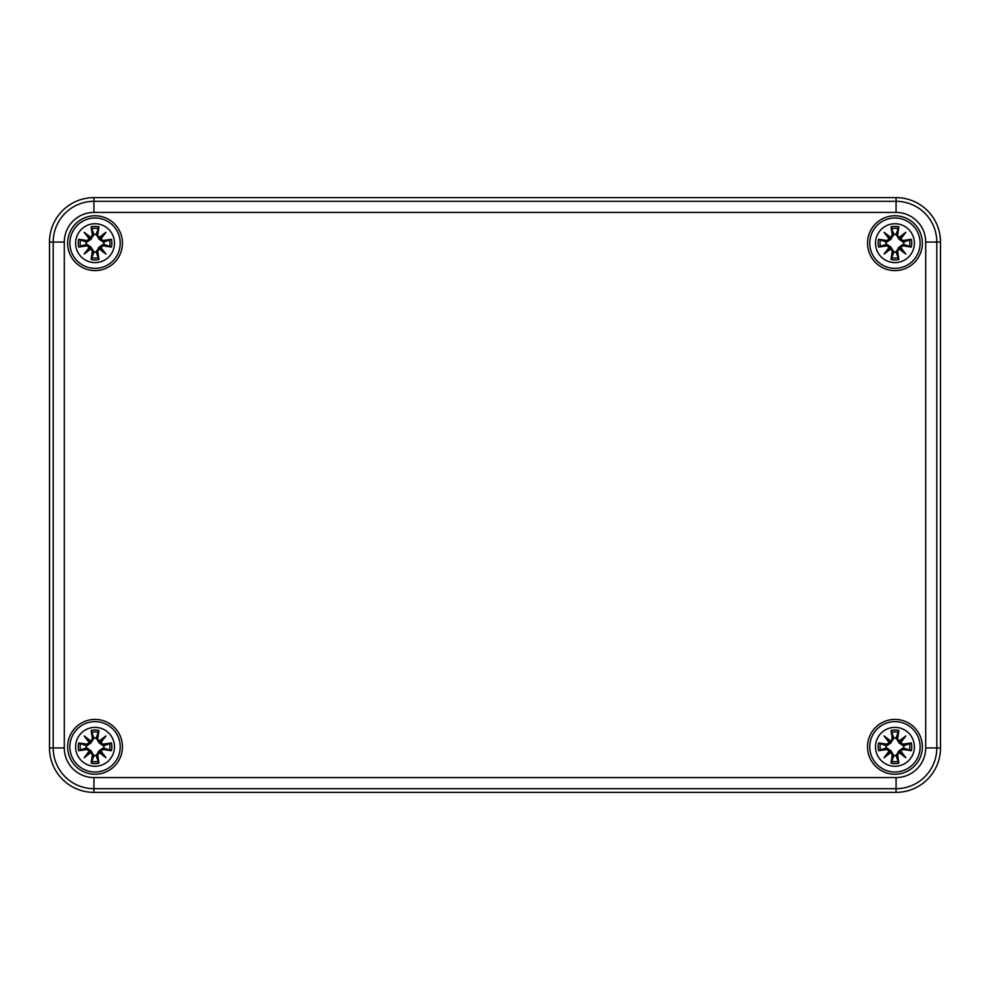 <?xml version="1.0" encoding="UTF-8"?>
<svg xmlns="http://www.w3.org/2000/svg" width="990" height="990" viewBox="0 0 990 990"><rect width="100%" height="100%" fill="white"/><g stroke="black" fill="none" stroke-linecap="round" stroke-linejoin="round"><path stroke-width="1.49" d="M940.5 242.067A44.439 44.439 0 0 0 896.061 197.629L93.939 197.629A44.439 44.439 0 0 0 49.5 242.067L49.5 747.933A44.439 44.439 0 0 0 93.939 792.371L896.061 792.371A44.439 44.439 0 0 0 940.5 747.933L940.5 242.067L925.699 242.067L925.699 747.933A29.638 29.638 0 0 1 896.061 777.571L93.939 777.571L93.939 788.684L896.061 788.684L896.061 777.571M922.358 746.819A27.398 27.398 0 0 1 881.249 770.554A27.398 27.398 0 0 1 881.249 723.084A27.398 27.398 0 0 1 922.358 746.819M922.358 243.181A27.398 27.398 0 0 1 881.249 266.916A27.398 27.398 0 0 1 881.249 219.446A27.398 27.398 0 0 1 922.358 243.181M122.451 243.181A27.398 27.398 0 0 1 81.353 266.916A27.398 27.398 0 0 1 81.353 219.446A27.398 27.398 0 0 1 122.451 243.181M122.451 746.819A27.398 27.398 0 0 1 81.353 770.554A27.398 27.398 0 0 1 81.353 723.084A27.398 27.398 0 0 1 122.451 746.819M95.052 727.378A19.441 19.441 0 0 1 111.882 756.546A19.441 19.441 0 0 1 78.21 756.546A19.441 19.441 0 0 1 95.052 727.378M95.052 721.636A25.183 25.183 0 0 0 73.248 759.417A25.183 25.183 0 0 0 116.857 759.417A25.183 25.183 0 0 0 95.052 721.636A25.183 25.183 0 0 0 73.248 759.417A25.183 25.183 0 0 0 116.857 759.417A25.183 25.183 0 0 0 95.052 721.636M97.713 738.763A48.052 4.183 -80.2 0 0 98.95 730.484L96.178 737.934A8.96 8.96 0 0 0 93.914 737.934L91.068 742.846L86.761 745.829L78.717 742.921A16.793 16.793 0 0 0 78.717 750.717A48.052 4.183 -9.8 0 0 86.996 749.492L89.236 751.125A47.693 8.279 130 0 0 84.175 757.697A47.693 8.279 -40 0 0 90.746 752.635L92.379 754.875A48.052 4.183 99.8 0 0 91.154 763.154L93.914 755.704A8.96 8.96 0 0 0 96.178 755.704L99.025 750.804L103.331 747.821L111.387 750.717A16.793 16.793 0 0 0 111.387 742.921A48.052 4.183 170.2 0 0 103.108 744.158L100.869 742.512A47.693 8.279 -50 0 0 105.93 735.941A47.693 8.279 140 0 0 99.359 741.003L97.329 738.763L99.359 741.003M96.178 755.704L98.95 763.154A48.052 4.183 -99.8 0 0 97.713 754.875L99.359 752.635A47.693 8.279 40 0 0 105.93 757.697A47.693 8.279 -130 0 0 100.869 751.125L103.108 749.492A48.052 4.183 9.8 0 0 111.387 750.717M93.914 737.934L91.154 730.484A48.052 4.183 80.2 0 0 92.379 738.763L90.746 741.003A47.693 8.279 -140 0 0 84.175 735.941A47.693 8.279 50 0 0 89.236 742.512L86.996 744.158A48.052 4.183 -170.2 0 0 78.717 742.921M92.379 738.763L92.763 738.763A47.681 4.158 -99.8 0 1 91.674 731.437M90.746 741.003L94.05 738.54M84.175 735.941L91.068 742.846M86.996 744.158L89.236 742.512M90.659 741.436L89.657 742.426A47.322 8.217 -130 0 1 86.093 737.859A47.322 8.217 40 0 1 90.659 741.423M86.996 749.492L86.984 749.108A47.681 4.158 170.2 0 1 79.67 750.197L78.717 750.717M89.236 751.125L86.761 747.821L91.068 750.804L93.914 755.704M84.175 757.697L91.068 750.804M92.379 754.875L90.746 752.635M79.67 750.197L86.761 747.821M89.657 751.212L90.659 752.214A47.322 8.217 140 0 1 86.093 755.778A47.322 8.217 -50 0 1 89.644 751.212M97.713 754.875L97.329 754.875A47.681 4.158 80.2 0 1 98.431 762.201M99.359 752.635L96.042 755.098M105.93 757.697L99.025 750.804M103.108 749.492L100.869 751.125M99.446 752.214L100.436 751.212A47.322 8.217 50 0 1 104.012 755.778A47.322 8.217 -140 0 1 99.446 752.227M103.108 744.158L103.108 744.542A47.681 4.158 -9.8 0 1 110.434 743.441L111.387 742.921M100.869 742.512L103.331 745.829L99.025 742.846L96.178 737.934M99.025 742.846L104.012 737.859A47.322 8.217 130 0 1 100.448 742.426L99.446 741.423A47.322 8.217 -40 0 1 104.012 737.859L105.93 735.941M110.434 743.441L103.331 745.829M86.167 747.945A8.96 8.96 0 0 1 86.167 745.693M103.938 745.693A8.96 8.96 0 0 1 103.938 747.945M95.052 223.74A19.441 19.441 0 0 1 111.882 252.896A19.441 19.441 0 0 1 78.21 252.896A19.441 19.441 0 0 1 95.052 223.74M95.052 217.998A25.183 25.183 0 0 0 73.248 255.767A25.183 25.183 0 0 0 116.857 255.767A25.183 25.183 0 0 0 95.052 217.998A25.183 25.183 0 0 0 73.248 255.767A25.183 25.183 0 0 0 116.857 255.767A25.183 25.183 0 0 0 95.052 217.998M97.713 235.125A48.052 4.183 -80.2 0 0 98.95 226.846L96.178 234.296A8.96 8.96 0 0 0 93.914 234.296L91.068 239.196L86.761 242.179L78.717 239.283A16.793 16.793 0 0 0 78.717 247.079A48.052 4.183 -9.8 0 0 86.996 245.842L89.236 247.488A47.693 8.279 130 0 0 84.175 254.059A47.693 8.279 -40 0 0 90.746 248.997L92.379 251.237A48.052 4.183 99.8 0 0 91.154 259.516L93.914 252.066A8.96 8.96 0 0 0 96.178 252.066L99.025 247.154L103.331 244.171L111.387 247.079A16.793 16.793 0 0 0 111.387 239.283A48.052 4.183 170.2 0 0 103.108 240.508L100.869 238.875A47.693 8.279 -50 0 0 105.93 232.304A47.693 8.279 140 0 0 99.359 237.365L97.329 235.125L99.359 237.365M96.178 252.066L98.95 259.516A48.052 4.183 -99.8 0 0 97.713 251.237L99.359 248.997A47.693 8.279 40 0 0 105.93 254.059A47.693 8.279 -130 0 0 100.869 247.488L103.108 245.842A48.052 4.183 9.8 0 0 111.387 247.079M93.914 234.296L91.154 226.846A48.052 4.183 80.2 0 0 92.379 235.125L90.746 237.365A47.693 8.279 -140 0 0 84.175 232.304A47.693 8.279 50 0 0 89.236 238.875L86.996 240.508A48.052 4.183 -170.2 0 0 78.717 239.283M92.379 235.125L92.763 235.125A47.681 4.158 -99.8 0 1 91.674 227.799M90.746 237.365L94.05 234.902M84.175 232.304L91.068 239.196M86.996 240.508L89.236 238.875M90.659 237.786L89.657 238.788A47.322 8.217 -130 0 1 86.093 234.222A47.322 8.217 40 0 1 90.659 237.773M86.996 245.842L86.984 245.458A47.681 4.158 170.2 0 1 79.67 246.56L78.717 247.079M89.236 247.488L86.761 244.171L91.068 247.154L93.914 252.066M84.175 254.059L91.068 247.154M92.379 251.237L90.746 248.997M79.67 246.56L86.761 244.171M89.657 247.574L90.659 248.564A47.322 8.217 140 0 1 86.093 252.141A47.322 8.217 -50 0 1 89.644 247.574M97.713 251.237L97.329 251.237A47.681 4.158 80.2 0 1 98.431 258.563M99.359 248.997L96.042 251.46M105.93 254.059L99.025 247.154M103.108 245.842L100.869 247.488M99.446 248.564L100.436 247.574A47.322 8.217 50 0 1 104.012 252.141A47.322 8.217 -140 0 1 99.446 248.577M103.108 240.508L103.108 240.892A47.681 4.158 -9.8 0 1 110.434 239.803L111.387 239.283M100.869 238.875L103.331 242.179L99.025 239.196L96.178 234.296M99.025 239.196L104.012 234.222A47.322 8.217 130 0 1 100.448 238.788L99.446 237.773A47.322 8.217 -40 0 1 104.012 234.222L105.93 232.304M110.434 239.803L103.331 242.179M86.167 244.307A8.96 8.96 0 0 1 86.167 242.055M103.938 242.055A8.96 8.96 0 0 1 103.938 244.307M894.948 727.378A19.441 19.441 0 0 1 911.79 756.546A19.441 19.441 0 0 1 878.118 756.546A19.441 19.441 0 0 1 894.948 727.378M894.948 721.636A25.183 25.183 0 0 0 873.143 759.417A25.183 25.183 0 0 0 916.752 759.417A25.183 25.183 0 0 0 894.948 721.636A25.183 25.183 0 0 0 873.143 759.417A25.183 25.183 0 0 0 916.752 759.417A25.183 25.183 0 0 0 894.948 721.636M897.621 738.763A48.052 4.183 -80.2 0 0 898.846 730.484L896.086 737.934A8.96 8.96 0 0 0 893.822 737.934L890.975 742.846L886.669 745.829L878.613 742.921A16.793 16.793 0 0 0 878.613 750.717A48.052 4.183 -9.8 0 0 886.891 749.492L889.131 751.125A47.693 8.279 130 0 0 884.07 757.697A47.693 8.279 -40 0 0 890.641 752.635L892.287 754.875A48.052 4.183 99.8 0 0 891.049 763.154L893.822 755.704A8.96 8.96 0 0 0 896.086 755.704L898.932 750.804L903.239 747.821L911.283 750.717A16.793 16.793 0 0 0 911.283 742.921A48.052 4.183 170.2 0 0 903.004 744.158L900.764 742.512A47.693 8.279 -50 0 0 905.825 735.941A47.693 8.279 140 0 0 899.254 741.003L897.237 738.763L899.254 741.003M896.086 755.704L898.846 763.154A48.052 4.183 -99.8 0 0 897.621 754.875L899.254 752.635A47.693 8.279 40 0 0 905.825 757.697A47.693 8.279 -130 0 0 900.764 751.125L903.004 749.492A48.052 4.183 9.8 0 0 911.283 750.717M893.822 737.934L891.049 730.484A48.052 4.183 80.2 0 0 892.287 738.763L890.641 741.003A47.693 8.279 -140 0 0 884.07 735.941A47.693 8.279 50 0 0 889.131 742.512L886.891 744.158A48.052 4.183 -170.2 0 0 878.613 742.921M892.287 738.763L892.671 738.763A47.681 4.158 -99.8 0 1 891.569 731.437M890.641 741.003L893.958 738.54M884.07 735.941L890.975 742.846M886.891 744.158L889.131 742.512M890.554 741.436L889.565 742.426A47.322 8.217 -130 0 1 885.988 737.859A47.322 8.217 40 0 1 890.554 741.423M886.891 749.492L886.891 749.108A47.681 4.158 170.2 0 1 879.566 750.197L878.613 750.717M889.131 751.125L886.669 747.821L890.975 750.804L893.822 755.704M884.07 757.697L890.975 750.804M892.287 754.875L890.641 752.635M879.566 750.197L886.669 747.821M889.565 751.212L890.554 752.214A47.322 8.217 140 0 1 885.988 755.778A47.322 8.217 -50 0 1 889.552 751.212M897.621 754.875L897.237 754.875A47.681 4.158 80.2 0 1 898.326 762.201M899.254 752.635L895.95 755.098M905.825 757.697L898.932 750.804M903.004 749.492L900.764 751.125M899.341 752.214L900.343 751.212A47.322 8.217 50 0 1 903.907 755.778A47.322 8.217 -140 0 1 899.341 752.227M903.004 744.158L903.016 744.542A47.681 4.158 -9.8 0 1 910.33 743.441L911.283 742.921M900.764 742.512L903.239 745.829L898.932 742.846L896.086 737.934M898.932 742.846L903.907 737.859A47.322 8.217 130 0 1 900.356 742.426L899.341 741.423A47.322 8.217 -40 0 1 903.907 737.859L905.825 735.941M910.33 743.441L903.239 745.829M886.062 747.945A8.96 8.96 0 0 1 886.062 745.693M903.833 745.693A8.96 8.96 0 0 1 903.833 747.945M894.948 223.74A19.441 19.441 0 0 1 911.79 252.896A19.441 19.441 0 0 1 878.118 252.896A19.441 19.441 0 0 1 894.948 223.74M894.948 217.998A25.183 25.183 0 0 0 873.143 255.767A25.183 25.183 0 0 0 916.752 255.767A25.183 25.183 0 0 0 894.948 217.998A25.183 25.183 0 0 0 873.143 255.767A25.183 25.183 0 0 0 916.752 255.767A25.183 25.183 0 0 0 894.948 217.998M897.621 235.125A48.052 4.183 -80.2 0 0 898.846 226.846L896.086 234.296A8.96 8.96 0 0 0 893.822 234.296L890.975 239.196L886.669 242.179L878.613 239.283A16.793 16.793 0 0 0 878.613 247.079A48.052 4.183 -9.8 0 0 886.891 245.842L889.131 247.488A47.693 8.279 130 0 0 884.07 254.059A47.693 8.279 -40 0 0 890.641 248.997L892.287 251.237A48.052 4.183 99.8 0 0 891.049 259.516L893.822 252.066A8.96 8.96 0 0 0 896.086 252.066L898.932 247.154L903.239 244.171L911.283 247.079A16.793 16.793 0 0 0 911.283 239.283A48.052 4.183 170.2 0 0 903.004 240.508L900.764 238.875A47.693 8.279 -50 0 0 905.825 232.304A47.693 8.279 140 0 0 899.254 237.365L897.237 235.125L899.254 237.365M896.086 252.066L898.846 259.516A48.052 4.183 -99.8 0 0 897.621 251.237L899.254 248.997A47.693 8.279 40 0 0 905.825 254.059A47.693 8.279 -130 0 0 900.764 247.488L903.004 245.842A48.052 4.183 9.8 0 0 911.283 247.079M893.822 234.296L891.049 226.846A48.052 4.183 80.2 0 0 892.287 235.125L890.641 237.365A47.693 8.279 -140 0 0 884.07 232.304A47.693 8.279 50 0 0 889.131 238.875L886.891 240.508A48.052 4.183 -170.2 0 0 878.613 239.283M892.287 235.125L892.671 235.125A47.681 4.158 -99.8 0 1 891.569 227.799M890.641 237.365L893.958 234.902M884.07 232.304L890.975 239.196M886.891 240.508L889.131 238.875M890.554 237.786L889.565 238.788A47.322 8.217 -130 0 1 885.988 234.222A47.322 8.217 40 0 1 890.554 237.773M886.891 245.842L886.891 245.458A47.681 4.158 170.2 0 1 879.566 246.56L878.613 247.079M889.131 247.488L886.669 244.171L890.975 247.154L893.822 252.066M884.07 254.059L890.975 247.154M892.287 251.237L890.641 248.997M879.566 246.56L886.669 244.171M889.565 247.574L890.554 248.564A47.322 8.217 140 0 1 885.988 252.141A47.322 8.217 -50 0 1 889.552 247.574M897.621 251.237L897.237 251.237A47.681 4.158 80.2 0 1 898.326 258.563M899.254 248.997L895.95 251.46M905.825 254.059L898.932 247.154M903.004 245.842L900.764 247.488M899.341 248.564L900.343 247.574A47.322 8.217 50 0 1 903.907 252.141A47.322 8.217 -140 0 1 899.341 248.577M903.004 240.508L903.016 240.892A47.681 4.158 -9.8 0 1 910.33 239.803L911.283 239.283M900.764 238.875L903.239 242.179L898.932 239.196L896.086 234.296M898.932 239.196L903.907 234.222A47.322 8.217 130 0 1 900.356 238.788L899.341 237.773A47.322 8.217 -40 0 1 903.907 234.222L905.825 232.304M910.33 239.803L903.239 242.179M886.062 244.307A8.96 8.96 0 0 1 886.062 242.055M903.833 242.055A8.96 8.96 0 0 1 903.833 244.307M896.061 792.371L896.061 788.684A40.751 40.751 0 0 0 936.812 747.933L925.699 747.933M93.939 777.571A29.638 29.638 0 0 1 64.3 747.933L53.188 747.933A40.751 40.751 0 0 0 93.939 788.684L93.939 792.371M940.5 747.933L936.812 747.933L936.812 242.067A40.751 40.751 0 0 0 896.061 201.317L896.061 212.429A29.638 29.638 0 0 1 925.699 242.067M64.3 747.933L64.3 242.067L53.188 242.067L53.188 747.933L49.5 747.933M64.3 242.067A29.638 29.638 0 0 1 93.939 212.429L93.939 201.317A40.751 40.751 0 0 0 53.188 242.067L49.5 242.067M896.061 197.629L896.061 201.317L93.939 201.317L93.939 197.629M93.939 212.429L896.061 212.429M91.154 730.484A16.793 16.793 0 0 1 98.95 730.484M98.95 763.154A16.793 16.793 0 0 1 91.154 763.154M79.67 743.441A47.681 4.158 9.8 0 1 86.984 744.542L86.761 745.829M91.674 762.201A47.681 4.158 -80.2 0 1 92.763 754.875L94.05 755.098M110.434 750.197A47.681 4.158 -170.2 0 1 103.108 749.108L103.331 747.821M98.431 731.437A47.681 4.158 99.8 0 1 97.329 738.763L96.042 738.54M91.884 732.266A14.899 14.899 0 0 1 98.22 732.266M80.499 749.987A14.899 14.899 0 0 1 80.499 743.651M98.22 761.372A14.899 14.899 0 0 1 91.884 761.372M109.605 743.651A14.899 14.899 0 0 1 109.605 749.987M91.154 226.846A16.793 16.793 0 0 1 98.95 226.846M98.95 259.516A16.793 16.793 0 0 1 91.154 259.516M79.67 239.803A47.681 4.158 9.8 0 1 86.984 240.892L86.761 242.179M91.674 258.563A47.681 4.158 -80.2 0 1 92.763 251.237L94.05 251.46M110.434 246.56A47.681 4.158 -170.2 0 1 103.108 245.458L103.331 244.171M98.431 227.799A47.681 4.158 99.8 0 1 97.329 235.125L96.042 234.902M91.884 228.628A14.899 14.899 0 0 1 98.22 228.628M80.499 246.349A14.899 14.899 0 0 1 80.499 240.013M98.22 257.734A14.899 14.899 0 0 1 91.884 257.734M109.605 240.013A14.899 14.899 0 0 1 109.605 246.349M891.049 730.484A16.793 16.793 0 0 1 898.846 730.484M898.846 763.154A16.793 16.793 0 0 1 891.049 763.154M879.566 743.441A47.681 4.158 9.8 0 1 886.891 744.542L886.669 745.829M891.569 762.201A47.681 4.158 -80.2 0 1 892.671 754.875L893.958 755.098M910.33 750.197A47.681 4.158 -170.2 0 1 903.016 749.108L903.239 747.821M898.326 731.437A47.681 4.158 99.8 0 1 897.237 738.763L895.95 738.54M891.78 732.266A14.899 14.899 0 0 1 898.116 732.266M880.395 749.987A14.899 14.899 0 0 1 880.395 743.651M898.116 761.372A14.899 14.899 0 0 1 891.78 761.372M909.501 743.651A14.899 14.899 0 0 1 909.501 749.987M891.049 226.846A16.793 16.793 0 0 1 898.846 226.846M898.846 259.516A16.793 16.793 0 0 1 891.049 259.516M879.566 239.803A47.681 4.158 9.8 0 1 886.891 240.892L886.669 242.179M891.569 258.563A47.681 4.158 -80.2 0 1 892.671 251.237L893.958 251.46M910.33 246.56A47.681 4.158 -170.2 0 1 903.016 245.458L903.239 244.171M898.326 227.799A47.681 4.158 99.8 0 1 897.237 235.125L895.95 234.902M891.78 228.628A14.899 14.899 0 0 1 898.116 228.628M880.395 246.349A14.899 14.899 0 0 1 880.395 240.013M898.116 257.734A14.899 14.899 0 0 1 891.78 257.734M909.501 240.013A14.899 14.899 0 0 1 909.501 246.349"/></g></svg>
